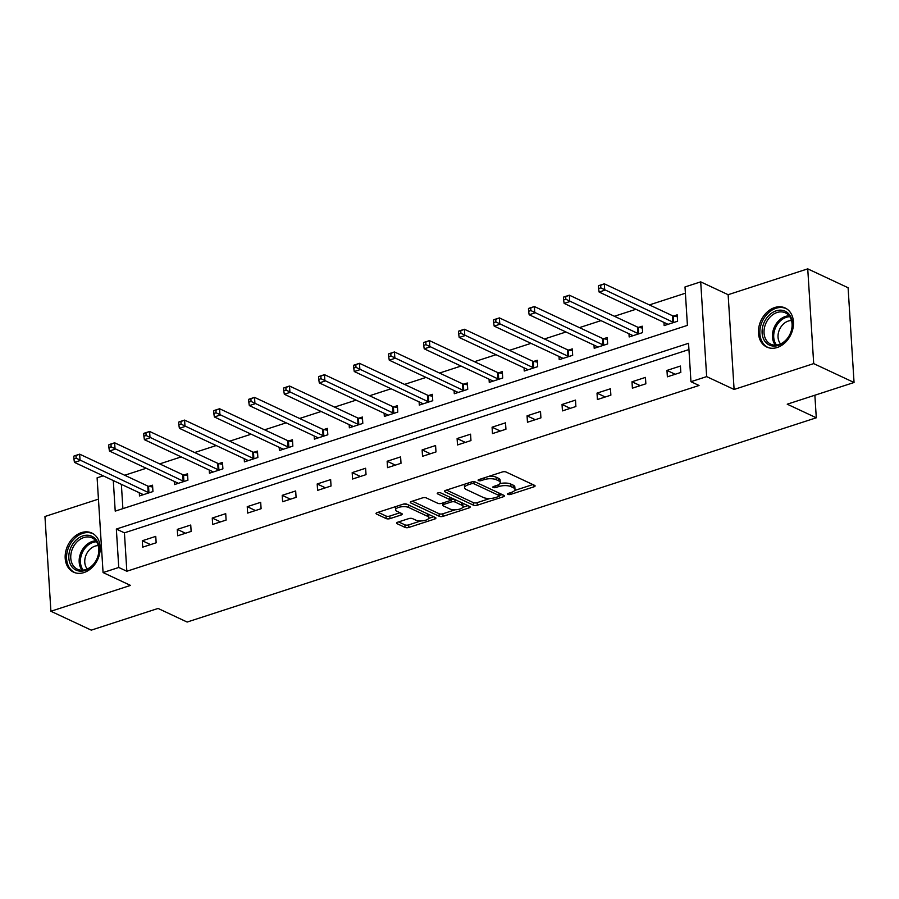 <?xml version="1.0" encoding="UTF-8"?>
<svg xmlns="http://www.w3.org/2000/svg" width="899" height="899" viewBox="0 0 899 899"><rect width="100%" height="100%" fill="white"/><g stroke="black" fill="none" stroke-linecap="round" stroke-linejoin="round"><path stroke-width="1.35" d="M507.935 494.394A1.899 0.708 176.4 0 0 510.576 494.416L533.961 486.82A2.719 1.023 176.4 0 0 535.096 485.909A2.719 1.023 176.4 0 0 534.579 485.359L506.058 472.02A2.719 1.023 176.4 0 0 502.283 471.986L478.897 479.583A1.899 0.708 176.4 0 0 478.099 480.223A1.899 0.708 176.4 0 0 478.459 480.594A1.899 0.708 176.4 0 0 481.111 480.617L484.134 479.639A8.698 3.259 176.4 0 1 496.248 479.718L498.63 480.83A8.698 3.259 176.4 0 1 500.26 482.572A8.698 3.259 176.4 0 1 496.653 485.494L493.63 486.471A1.899 0.708 176.4 0 0 492.843 487.112A1.899 0.708 176.4 0 0 493.191 487.494A1.899 0.708 176.4 0 0 495.843 487.516L498.878 486.528A8.698 3.259 176.4 0 1 510.98 486.617L513.363 487.73A8.698 3.259 176.4 0 1 514.992 489.472A8.698 3.259 176.4 0 1 511.385 492.394L508.362 493.371A1.899 0.708 176.4 0 0 507.575 494.012A1.899 0.708 176.4 0 0 507.935 494.394M83.944 572.573A21.587 16.519 -64.9 0 0 99.722 553.29A21.587 16.519 -64.9 0 0 91.833 533.04A21.587 16.519 -64.9 0 0 81.427 532.624A21.587 16.519 -64.9 0 0 65.649 551.896A21.587 16.519 -64.9 0 0 73.538 572.146A21.587 16.519 -64.9 0 0 83.944 572.573M777.219 347.497A21.587 16.519 -64.9 0 0 792.997 328.214A21.587 16.519 -64.9 0 0 785.108 307.964A21.587 16.519 -64.9 0 0 774.702 307.548A21.587 16.519 -64.9 0 0 758.925 326.82A21.587 16.519 -64.9 0 0 766.813 347.07A21.587 16.519 -64.9 0 0 777.219 347.497M397.673 522.207A2.719 1.023 176.4 0 0 396.549 523.128A2.719 1.023 176.4 0 0 397.066 523.668L405.067 527.41A2.719 1.023 176.4 0 0 408.843 527.443L434.813 519.004A2.719 1.023 176.4 0 0 435.948 518.094A2.719 1.023 176.4 0 0 435.431 517.554L406.91 504.204A2.719 1.023 176.4 0 0 403.134 504.182L377.164 512.61A2.719 1.023 176.4 0 0 376.029 513.52A2.719 1.023 176.4 0 0 376.546 514.059L386.21 518.588A2.719 1.023 176.4 0 0 389.997 518.611L401.111 515.003A2.719 1.023 176.4 0 0 402.235 514.093A2.719 1.023 176.4 0 0 401.729 513.554L396.931 511.306A7.271 2.719 176.4 0 1 395.571 509.857A7.271 2.719 176.4 0 1 400.516 506.935A7.271 2.719 176.4 0 1 408.708 507.486L427.486 516.273A7.271 2.719 176.4 0 1 428.845 517.723A7.271 2.719 176.4 0 1 423.901 520.645A7.271 2.719 176.4 0 1 415.709 520.094L412.574 518.633A2.719 1.023 176.4 0 0 408.787 518.599L397.673 522.207M688.937 349.565L124.422 532.837L126.838 571.247L118.758 567.471L103.07 572.562L97.103 477.818L103.194 475.841M854.05 382.502L813.696 363.612L807.74 268.857L848.094 287.747L854.05 382.502L787.232 404.19L816.292 417.788L187.138 622.052L158.078 608.443L91.26 630.143L50.906 611.253L130.512 585.406L103.07 572.562M807.74 268.857L728.134 294.703L734.101 389.458L813.696 363.612M734.101 389.458L706.659 376.614L690.96 381.704L688.544 343.294L116.342 529.062L118.758 567.471M126.838 571.247L699.04 385.48L690.96 381.704M473.503 505.193A2.719 1.023 176.4 0 0 477.29 505.216L503.26 496.787A2.719 1.023 176.4 0 0 504.395 495.877A2.719 1.023 176.4 0 0 503.878 495.327L475.357 481.988A2.719 1.023 176.4 0 0 471.57 481.954L445.601 490.382A2.719 1.023 176.4 0 0 444.477 491.303A2.719 1.023 176.4 0 0 444.994 491.843L473.503 505.193L473.346 502.631A2.719 1.023 176.4 0 0 477.133 502.653L490.011 498.473M469.042 507.901L443.072 516.329A2.719 1.023 176.4 0 1 439.285 516.307L410.764 502.957A2.719 1.023 176.4 0 1 410.259 502.406A2.719 1.023 176.4 0 1 411.382 501.496L422.496 497.889A2.719 1.023 176.4 0 1 426.283 497.911L437.847 503.328A2.719 1.023 176.4 0 0 441.634 503.361L449.006 500.968A2.719 1.023 176.4 0 0 450.129 500.046A2.719 1.023 176.4 0 0 449.624 499.507L437.577 493.866A1.899 0.708 176.4 0 1 437.229 493.495A1.899 0.708 176.4 0 1 438.521 492.731A1.899 0.708 176.4 0 1 440.667 492.866L469.66 506.44A2.719 1.023 176.4 0 1 470.166 506.991A2.719 1.023 176.4 0 1 469.042 507.901L468.93 506.103M98.452 499.136L44.95 516.498L50.906 611.253M816.292 417.788L814.865 395.223M680.419 366.05L666.968 370.41L667.373 376.816L680.824 372.444L680.419 366.05M645.448 377.4L631.997 381.772L632.39 388.166L645.853 383.806L645.448 377.4M610.466 388.761L597.015 393.121L597.419 399.527L610.87 395.155L610.466 388.761M575.495 400.111L562.032 404.483L562.437 410.888L575.888 406.517L575.495 400.111M540.513 411.472L527.061 415.832L527.466 422.238L540.917 417.866L540.513 411.472M505.53 422.822L492.079 427.194L492.483 433.599L505.935 429.228L505.53 422.822M470.559 434.183L457.108 438.543L457.501 444.949L470.964 440.577L470.559 434.183M435.577 445.533L422.125 449.905L422.53 456.31L435.981 451.939L435.577 445.533M400.606 456.894L387.143 461.254L387.548 467.66L400.999 463.288L400.606 456.894M365.623 468.244L352.172 472.616L352.577 479.021L366.028 474.65L365.623 468.244M330.641 479.605L317.19 483.965L317.594 490.371L331.046 485.999L330.641 479.605M295.67 490.955L282.219 495.327L282.612 501.732L296.074 497.361L295.67 490.955M260.688 502.316L247.236 506.676L247.641 513.082L261.092 508.71L260.688 502.316M225.716 513.666L212.254 518.038L212.658 524.443L226.11 520.072L225.716 513.666M190.734 525.027L177.283 529.387L177.687 535.793L191.139 531.421L190.734 525.027M155.752 536.377L142.3 540.749L142.705 547.154L156.156 542.782L155.752 536.377M685.398 293.22L649.381 304.918M635.93 309.278L614.399 316.268M600.959 320.64L579.428 327.629M565.977 331.989L544.446 338.979M531.006 343.351L509.463 350.34M496.023 354.7L474.492 361.69M461.041 366.062L439.51 373.051M426.07 377.411L404.539 384.401M391.087 388.773L369.556 395.762M356.116 400.122L334.574 407.112M321.134 411.484L299.603 418.473M286.152 422.833L264.621 429.823M251.181 434.195L229.65 441.184M216.198 445.544L194.667 452.534M181.227 456.906L159.685 463.895M146.245 468.255L124.714 475.245M121.365 484.347L122.893 508.643M663.945 322.393L664.147 325.595L677.599 321.235L677.205 314.83L673.576 316.01M628.974 333.754L629.176 336.956L642.628 332.585L642.223 326.18L638.593 327.36M593.992 345.104L594.194 348.306L607.645 343.946L607.241 337.541L603.611 338.721M559.021 356.465L559.223 359.667L572.674 355.296L572.27 348.891L568.64 350.071M524.038 367.815L524.241 371.017L537.692 366.657L537.287 360.252L533.658 361.432M489.056 379.176L489.258 382.378L502.71 378.007L502.316 371.602L498.687 372.782M454.085 390.526L454.287 393.728L467.738 389.368L467.334 382.963L463.704 384.143M419.103 401.887L419.305 405.089L432.756 400.718L432.352 394.313L428.722 395.493M384.131 413.237L384.334 416.439L397.785 412.079L397.38 405.674L393.751 406.854M349.149 424.598L349.351 427.8L362.803 423.429L362.398 417.035L358.768 418.204M314.167 435.948L314.369 439.15L327.82 434.79L327.427 428.385L323.797 429.565M279.196 447.309L279.398 450.511L292.849 446.14L292.445 439.746L288.815 440.915M244.213 458.659L244.416 461.861L257.867 457.501L257.462 451.096L253.833 452.276M209.242 470.02L209.445 473.222L222.896 468.851L222.491 462.457L218.862 463.626M174.26 481.37L174.462 484.572L187.913 480.212L187.509 473.807L183.879 474.987M139.278 492.731L139.48 495.933L152.942 491.562L152.538 485.168L148.908 486.337M113.296 480.56L115.218 511.126L687.42 325.371L685.004 286.95L700.703 281.859L706.659 376.614M728.134 294.703L700.703 281.859M124.422 532.837L116.342 529.062M666.968 370.41L675.216 374.276M631.997 381.772L640.234 385.626M597.015 393.121L605.252 396.987M562.032 404.483L570.281 408.337M527.061 415.832L535.298 419.698M492.079 427.194L500.327 431.048M457.108 438.543L465.345 442.409M422.125 449.905L430.363 453.759M387.143 461.254L395.391 465.12M352.172 472.616L360.409 476.47M317.19 483.965L325.438 487.831M282.219 495.327L290.456 499.181M247.236 506.676L255.473 510.542M212.254 518.038L220.502 521.892M177.283 529.387L185.52 533.253M142.3 540.749L150.549 544.603M514.992 489.472L514.835 486.91A8.698 3.259 176.4 0 0 513.205 485.168L513.363 487.73M499.866 483.64A8.698 3.259 176.4 0 1 510.823 484.055L513.205 485.168M500.26 482.572L500.102 480.01A8.698 3.259 176.4 0 0 498.462 478.279L498.63 480.83M489.393 476.167A8.698 3.259 176.4 0 1 496.091 477.167L498.462 478.279M514.655 490.472L532.871 484.561M446.545 490.079L473.346 502.631M499.383 495.439L502.17 494.529M498.619 496.54A1.899 0.708 176.4 0 0 499.417 495.9A1.899 0.708 176.4 0 0 499.057 495.518L474.02 483.797A1.899 0.708 176.4 0 0 471.368 483.774L468.177 484.819A8.698 3.259 176.4 0 0 464.581 487.73A8.698 3.259 176.4 0 0 466.21 489.472L483.325 497.484A8.698 3.259 176.4 0 0 495.428 497.574L498.619 496.54M499.417 495.9L499.248 493.337A1.899 0.708 176.4 0 0 499.136 493.113M464.761 484.168A8.698 3.259 176.4 0 0 464.412 485.179L464.581 487.73M467.941 505.643L462.771 507.317M455.175 509.789L442.915 513.767L443.072 516.329M412.315 501.192L439.128 513.745A2.719 1.023 176.4 0 0 442.915 513.767M450.129 500.046L449.972 497.495A2.719 1.023 176.4 0 0 449.758 497.125M449.848 508.946A7.271 2.719 176.4 0 0 458.041 509.497A7.271 2.719 176.4 0 0 462.985 506.575A7.271 2.719 176.4 0 0 461.625 505.126L455.006 502.024A2.719 1.023 176.4 0 0 451.219 502.002L443.848 504.395A2.719 1.023 176.4 0 0 442.724 505.305A2.719 1.023 176.4 0 0 443.241 505.856L449.848 508.946M462.985 506.575L462.828 504.024A7.271 2.719 176.4 0 0 461.985 502.856M454.445 499.327A2.719 1.023 176.4 0 0 451.062 499.439L451.219 502.002M450.118 499.754L451.062 499.439M428.845 517.723L428.688 515.172A7.271 2.719 176.4 0 0 427.834 514.003M407.921 504.676A7.271 2.719 176.4 0 0 403.46 504.081M395.571 506.631A7.271 2.719 176.4 0 0 395.403 507.294L395.571 509.857M378.097 512.306L386.042 516.026A2.719 1.023 176.4 0 0 389.829 516.048L400.01 512.745M398.617 521.903L404.898 524.847A2.719 1.023 176.4 0 0 408.685 524.881L420.833 520.937M428.677 518.386L433.723 516.756M598.419 286.039L598.577 288.601L600.824 287.871L600.667 285.309L598.712 285.646L604.319 283.826L604.724 290.231L599.116 292.051L667.238 323.932A2.764 1.034 -3.6 0 1 667.676 324.269L667.777 324.415M677.318 316.695L673.205 315.942A2.764 1.034 -3.6 0 1 672.441 315.706L604.319 283.826L600.667 285.309M673.969 322.404L673.609 322.336A2.764 1.034 -3.6 0 1 672.845 322.112L600.824 287.871M599.116 292.051L598.577 288.601M764.689 341.024A18.677 14.294 115.1 0 1 768.746 315.605A18.677 14.294 115.1 0 1 789.816 315.223A18.677 14.294 115.1 0 1 785.76 340.631A18.677 14.294 115.1 0 1 764.689 341.024M789.693 316.56A17.295 13.238 -64.9 0 0 785.389 312.841A17.295 13.238 -64.9 0 0 767.903 319.707A17.295 13.238 -64.9 0 0 766.431 340.44A17.295 13.238 -64.9 0 0 770.724 344.171A17.295 13.238 -64.9 0 0 788.221 337.294A17.295 13.238 -64.9 0 0 789.693 316.56M780.579 343.924A13.62 10.417 115.1 0 1 779.927 343.058A13.62 10.417 115.1 0 1 779.939 328.641A13.62 10.417 115.1 0 1 791.513 320.561M786.805 308.919A21.452 16.407 -64.9 0 0 786.344 308.694A21.452 16.407 -64.9 0 0 764.656 317.212A21.452 16.407 -64.9 0 0 762.824 342.935A21.452 16.407 -64.9 0 0 768.162 347.553A21.452 16.407 -64.9 0 0 768.623 347.756M82.888 535.916A18.677 14.294 115.1 0 1 99.115 548.289A18.677 14.294 115.1 0 1 85.068 570.483A18.677 14.294 115.1 0 1 68.841 558.11A18.677 14.294 115.1 0 1 82.888 535.916M85.787 569.584A17.295 13.238 -64.9 0 0 98.429 554.132A17.295 13.238 -64.9 0 0 92.114 537.905A17.295 13.238 -64.9 0 0 83.776 537.568A17.295 13.238 -64.9 0 0 71.133 553.02A17.295 13.238 -64.9 0 0 77.449 569.236A17.295 13.238 -64.9 0 0 85.787 569.584M87.304 568.988A13.62 10.417 115.1 0 1 85.63 556.166A13.62 10.417 115.1 0 1 95.013 546.131A13.62 10.417 115.1 0 1 98.238 545.637M93.53 533.995A21.452 16.407 -64.9 0 0 93.069 533.77A21.452 16.407 -64.9 0 0 82.73 533.354A21.452 16.407 -64.9 0 0 67.043 552.503A21.452 16.407 -64.9 0 0 74.887 572.618A21.452 16.407 -64.9 0 0 75.347 572.832M563.437 297.389L563.606 299.951L565.842 299.232L565.685 296.67L563.74 297.007L569.348 295.187L569.741 301.581L564.145 303.401L632.255 335.282A2.764 1.034 -3.6 0 1 632.694 335.619L632.806 335.776M642.336 328.056L638.223 327.292A2.764 1.034 -3.6 0 1 637.458 327.067L569.348 295.187L565.685 296.67M638.998 333.765L638.627 333.698A2.764 1.034 -3.6 0 1 637.863 333.473L565.842 299.232M564.145 303.401L563.606 299.951M528.466 308.75L528.623 311.312L530.871 310.582L530.702 308.02L528.758 308.357L534.366 306.537L534.77 312.942L529.163 314.762L597.284 346.643A2.764 1.034 -3.6 0 1 597.723 346.98L597.824 347.126M607.364 339.406L603.251 338.653A2.764 1.034 -3.6 0 1 602.487 338.417L534.366 306.537L530.702 308.02M604.016 345.115L603.645 345.047A2.764 1.034 -3.6 0 1 602.881 344.823L530.871 310.582M529.163 314.762L528.623 311.312M493.484 320.1L493.652 322.662L495.888 321.943L495.731 319.381L493.787 319.718L499.383 317.898L499.788 324.292L494.18 326.112L562.302 357.993A2.764 1.034 -3.6 0 1 562.74 358.33L562.841 358.487M572.382 350.767L568.269 350.003A2.764 1.034 -3.6 0 1 567.505 349.778L499.383 317.898L495.731 319.381M569.045 356.476L568.674 356.409A2.764 1.034 -3.6 0 1 567.91 356.184L495.888 321.943M494.18 326.112L493.652 322.662M458.512 331.461L458.67 334.023L460.917 333.293L460.749 330.731L458.805 331.068L464.412 329.248L464.817 335.653L459.209 337.473L527.32 369.354A2.764 1.034 -3.6 0 1 527.769 369.691L527.87 369.837M537.411 362.117L533.287 361.364A2.764 1.034 -3.6 0 1 532.523 361.128L464.412 329.248L460.749 330.731M534.062 367.837L533.691 367.758A2.764 1.034 -3.6 0 1 532.927 367.534L460.917 333.293M459.209 337.473L458.67 334.023M423.53 342.811L423.687 345.373L425.935 344.654L425.778 342.092L423.822 342.429L429.43 340.609L429.834 347.003L424.227 348.823L492.349 380.715A2.764 1.034 -3.6 0 1 492.787 381.041L492.888 381.198M502.429 373.478L498.316 372.714A2.764 1.034 -3.6 0 1 497.552 372.489L429.43 340.609L425.778 342.092M499.091 379.187L498.72 379.12A2.764 1.034 -3.6 0 1 497.956 378.895L425.935 344.654M424.227 348.823L423.687 345.373M388.548 354.172L388.716 356.734L390.953 356.004L390.795 353.442L388.851 353.779L394.459 351.959L394.852 358.364L389.256 360.184L457.366 392.065A2.764 1.034 -3.6 0 1 457.805 392.402L457.917 392.548M467.446 384.828L463.333 384.075A2.764 1.034 -3.6 0 1 462.569 383.839L394.459 351.959L390.795 353.442M464.109 390.548L463.738 390.481A2.764 1.034 -3.6 0 1 462.974 390.245L390.953 356.004M389.256 360.184L388.716 356.734M353.577 365.533L353.734 368.084L355.982 367.365L355.813 364.803L353.869 365.14L359.476 363.32L359.881 369.714L354.273 371.534L422.395 403.426A2.764 1.034 -3.6 0 1 422.833 403.752L422.935 403.909M432.475 396.189L428.362 395.425A2.764 1.034 -3.6 0 1 427.598 395.2L359.476 363.32L355.813 364.803M429.126 401.898L428.756 401.831A2.764 1.034 -3.6 0 1 427.991 401.606L355.982 367.365M354.273 371.534L353.734 368.084M318.594 376.883L318.763 379.445L320.999 378.715L320.842 376.153L318.898 376.49L324.494 374.669L324.899 381.075L319.291 382.895L387.413 414.776A2.764 1.034 -3.6 0 1 387.851 415.113L387.963 415.271M397.493 407.539L393.38 406.786A2.764 1.034 -3.6 0 1 392.616 406.55L324.494 374.669L320.842 376.153M394.155 413.259L393.784 413.192A2.764 1.034 -3.6 0 1 393.02 412.956L320.999 378.715M319.291 382.895L318.763 379.445M283.623 388.244L283.781 390.795L286.028 390.076L285.86 387.514L283.915 387.851L289.523 386.031L289.928 392.425L284.32 394.245L352.43 426.137A2.764 1.034 -3.6 0 1 352.88 426.463L352.981 426.62M362.522 418.9L358.398 418.136A2.764 1.034 -3.6 0 1 357.633 417.911L289.523 386.031L285.86 387.514M359.173 424.609L358.802 424.542A2.764 1.034 -3.6 0 1 358.038 424.317L286.028 390.076M284.32 394.245L283.781 390.795M248.641 399.594L248.798 402.156L251.046 401.426L250.888 398.864L248.933 399.201L254.541 397.38L254.945 403.786L249.338 405.606L317.459 437.487A2.764 1.034 -3.6 0 1 317.898 437.824L317.999 437.982M327.539 430.25L323.426 429.497A2.764 1.034 -3.6 0 1 322.662 429.261L254.541 397.38L250.888 398.864M324.202 435.97L323.831 435.903A2.764 1.034 -3.6 0 1 323.067 435.667L251.046 401.426M249.338 405.606L248.798 402.156M213.67 410.955L213.827 413.506L216.063 412.787L215.906 410.225L213.962 410.562L219.57 408.742L219.963 415.136L214.367 416.956L282.477 448.848A2.764 1.034 -3.6 0 1 282.915 449.174L283.028 449.331M292.568 441.611L288.444 440.847A2.764 1.034 -3.6 0 1 287.68 440.622L219.57 408.742L215.906 410.225M289.22 447.32L288.849 447.252A2.764 1.034 -3.6 0 1 288.085 447.028L216.063 412.787M214.367 416.956L213.827 413.506M178.687 422.305L178.845 424.867L181.092 424.137L180.924 421.575L178.98 421.912L184.587 420.091L184.992 426.497L179.384 428.317L247.506 460.198A2.764 1.034 -3.6 0 1 247.944 460.535L248.045 460.693M257.586 452.961L253.473 452.208A2.764 1.034 -3.6 0 1 252.709 451.972L184.587 420.091L180.924 421.575M254.237 458.681L253.866 458.614A2.764 1.034 -3.6 0 1 253.102 458.378L181.092 424.137M179.384 428.317L178.845 424.867M143.705 433.666L143.874 436.217L146.11 435.498L145.953 432.936L144.009 433.273L149.605 431.453L150.009 437.847L144.402 439.667L212.524 471.559A2.764 1.034 -3.6 0 1 212.962 471.885L213.074 472.042M222.604 464.322L218.491 463.558A2.764 1.034 -3.6 0 1 217.727 463.333L149.605 431.453L145.953 432.936M219.266 470.031L218.895 469.963A2.764 1.034 -3.6 0 1 218.131 469.739L146.11 435.498M144.402 439.667L143.874 436.217M108.734 445.016L108.891 447.578L111.139 446.848L110.97 444.286L109.026 444.623L114.634 442.802L115.038 449.208L109.431 451.028L177.541 482.909A2.764 1.034 -3.6 0 1 177.991 483.246L178.092 483.404M187.633 475.672L183.508 474.919A2.764 1.034 -3.6 0 1 182.744 474.683L114.634 442.802L110.97 444.286M184.284 481.392L183.913 481.325A2.764 1.034 -3.6 0 1 183.149 481.089L111.139 446.848M109.431 451.028L108.891 447.578M73.752 456.377L73.909 458.928L76.157 458.209L75.999 455.647L74.044 455.984L79.651 454.164L80.056 460.558L74.448 462.378L142.57 494.27A2.764 1.034 -3.6 0 1 143.008 494.596L143.11 494.753M152.65 487.033L148.537 486.269A2.764 1.034 -3.6 0 1 147.773 486.044L79.651 454.164L75.999 455.647M149.313 492.742L148.942 492.674A2.764 1.034 -3.6 0 1 148.178 492.45L76.157 458.209M74.448 462.378L73.909 458.928M510.475 492.686L510.576 494.416M480.999 478.897L481.111 480.617M495.742 485.797L495.843 487.516M510.823 484.055L510.98 486.617M498.754 484.572L498.878 486.528M496.091 477.167L496.248 479.718M484.033 477.908L484.134 479.639M533.849 485.022L533.961 486.82M444.915 490.697L444.994 491.843M503.148 494.989L503.26 496.787M477.133 502.653L477.29 505.216M498.9 493L499.057 495.518M473.885 481.673L474.02 483.797M471.267 482.055L471.368 483.774M468.076 483.089L468.177 484.819M439.128 513.745L439.285 516.307M410.697 501.811L410.764 502.957M449.466 496.99L449.624 499.507M437.532 493.068L437.577 493.866M461.468 502.608L461.625 505.126M454.849 499.507L455.006 502.024M443.746 502.676L443.848 504.395M427.317 513.756L427.486 516.273M408.551 504.968L408.708 507.486M400.999 513.205L401.111 515.003M389.829 516.048L389.997 518.611M386.042 516.026L386.21 518.588M376.467 512.913L376.546 514.059M434.7 517.206L434.813 519.004M408.685 524.881L408.843 527.443M404.898 524.847L405.067 527.41M396.987 522.521L397.066 523.668M673.205 315.942L673.609 322.336M672.441 315.706L672.845 322.112M775.399 345.137A17.295 13.238 115.1 0 1 774.837 344.384A17.295 13.238 115.1 0 1 774.747 326.303A17.295 13.238 115.1 0 1 789.131 315.796M789.805 316.718A16.733 12.8 -64.9 0 0 775.916 326.899A16.733 12.8 -64.9 0 0 776.017 344.362A16.733 12.8 -64.9 0 0 776.534 345.059M82.124 570.213A17.295 13.238 115.1 0 1 80.348 553.998A17.295 13.238 115.1 0 1 92.181 541.501A17.295 13.238 115.1 0 1 95.856 540.872M96.519 541.794A16.733 12.8 -64.9 0 0 93.013 542.4A16.733 12.8 -64.9 0 0 81.584 554.458A16.733 12.8 -64.9 0 0 83.259 570.135M638.223 327.292L638.627 333.698M637.458 327.067L637.863 333.473M603.251 338.653L603.645 345.047M602.487 338.417L602.881 344.823M568.269 350.003L568.674 356.409M567.505 349.778L567.91 356.184M533.287 361.364L533.691 367.758M532.523 361.128L532.927 367.534M498.316 372.714L498.72 379.12M497.552 372.489L497.956 378.895M463.333 384.075L463.738 390.481M462.569 383.839L462.974 390.245M428.362 395.425L428.756 401.831M427.598 395.2L427.991 401.606M393.38 406.786L393.784 413.192M392.616 406.55L393.02 412.956M358.398 418.136L358.802 424.542M357.633 417.911L358.038 424.317M323.426 429.497L323.831 435.903M322.662 429.261L323.067 435.667M288.444 440.847L288.849 447.252M287.68 440.622L288.085 447.028M253.473 452.208L253.866 458.614M252.709 451.972L253.102 458.378M218.491 463.558L218.895 469.963M217.727 463.333L218.131 469.739M183.508 474.919L183.913 481.325M182.744 474.683L183.149 481.089M148.537 486.269L148.942 492.674M147.773 486.044L148.178 492.45M442.578 503.047L442.724 505.305"/></g></svg>
